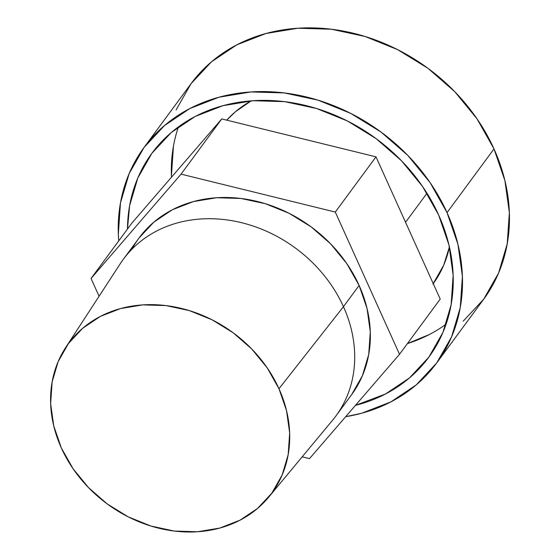 <?xml version="1.0" encoding="UTF-8"?>
<svg xmlns="http://www.w3.org/2000/svg" width="560" height="560" viewBox="0 0 560 560"><rect width="100%" height="100%" fill="white"/><g stroke="black" fill="none" stroke-linecap="round" stroke-linejoin="round"><path stroke-width="0.84" d="M426.979 193.228L405.552 222.292L426.979 193.228M433.258 283.654A131.894 111.006 -143.6 0 0 449.414 246.946L443.702 265.181L432.908 284.13M268.576 497.301L332.584 420.224A132.041 111.125 -143.6 0 0 343.462 306.67A132.041 111.125 36.4 0 1 335.916 415.961L351.575 394.723A132.041 111.125 -143.6 0 0 359.114 285.432L343.462 306.67L278.978 388.731A126.238 106.246 36.4 0 1 268.576 497.301A126.238 106.246 36.4 0 1 159.6 528.409A126.238 106.246 36.4 0 1 61.32 447.909A126.238 106.246 36.4 0 1 65.576 347.676A126.238 106.246 36.4 0 1 174.881 306.985A126.238 106.246 36.4 0 1 278.978 388.731L343.462 306.67A132.041 111.125 -143.6 0 0 234.584 221.165A132.041 111.125 -143.6 0 0 120.26 263.725L65.576 347.676M309.505 458.619L399.518 354.298L440.223 299.075L399.518 354.298L335.3 212.058L181.062 174.146L91.049 278.467L99.078 296.247L91.049 278.467L131.747 223.251L91.049 278.467L181.062 174.146L221.76 118.93L181.062 174.146L335.3 212.058L375.998 156.842L335.3 212.058L399.518 354.298L309.505 458.619L302.19 456.82L309.505 458.619M131.747 223.251L221.76 118.93L375.998 156.842L440.223 299.075L375.998 156.842L221.76 118.93L131.747 223.251M138.943 238.112L153.832 222.152L172.235 209.811L193.445 201.572L216.65 197.736L240.954 198.464L265.419 203.728L289.121 213.311L311.129 226.863L330.61 243.852L346.815 263.627L359.114 285.432L367.038 308.427L370.286 331.723L368.732 354.438L362.432 375.683L351.631 394.653M138.999 238.042L123.34 259.273A132.041 111.125 36.4 0 1 237.622 221.788A132.041 111.125 36.4 0 1 343.462 306.67L359.114 285.432A132.041 111.125 -143.6 0 0 253.281 200.55A132.041 111.125 -143.6 0 0 138.999 238.042A132.041 111.125 -143.6 0 0 131.922 249.214M278.978 388.731L286.552 410.718L289.66 432.992L288.169 454.706L282.142 475.02L271.817 493.15L257.586 508.41L239.988 520.205L219.709 528.087L197.526 531.755L174.286 531.055L150.892 526.029L128.24 516.859L107.191 503.909L88.571 487.662L73.08 468.755L61.32 447.909L53.739 425.929L50.638 403.655L52.122 381.941L58.149 361.627L68.474 343.49L82.712 328.237L100.303 316.435L120.582 308.553L142.765 304.892L166.005 305.585L189.399 310.618L212.051 319.781L233.1 332.738L251.727 348.978L267.218 367.885L278.978 388.731M251.202 100.849A131.894 111.006 -143.6 0 0 226.709 120.148L235.333 111.825L251.202 100.849M436.646 363.034L483.609 299.327A181.72 152.936 -143.6 0 0 493.99 148.911L447.027 212.625A181.72 152.936 36.4 0 1 436.646 363.034A181.72 152.936 36.4 0 1 345.681 416.696M178.451 126.84A171.948 144.718 -143.6 0 0 171.472 177.212M127.491 229.033A171.948 144.718 36.4 0 1 151.956 153.195A171.948 144.718 36.4 0 1 300.776 104.377A171.948 144.718 36.4 0 1 438.606 214.914A171.948 144.718 36.4 0 1 428.785 357.238A171.948 144.718 36.4 0 1 355.453 405.37L385.497 393.995L409.465 377.93L428.855 357.14L442.918 332.444L451.129 304.773L453.152 275.198L448.924 244.86L438.606 214.914L422.583 186.522L401.485 160.769L376.117 138.642L347.452 120.995L316.589 108.514L284.725 101.661L253.078 100.716L222.859 105.707L195.237 116.438L171.269 132.51L151.879 153.293L137.816 177.996L129.612 205.66L127.484 229.033M171.416 175.77L173.439 146.195M429.331 334.53L407.414 343.588A171.948 144.718 -143.6 0 0 446.11 324.128M463.19 321.188L483.686 299.222L498.554 273.119L507.22 243.873L509.362 212.625L504.896 180.558L493.99 148.911L447.027 212.625A181.72 152.936 36.4 0 0 301.371 95.802A181.72 152.936 36.4 0 0 144.088 147.399A181.72 152.936 36.4 0 0 118.734 240.905L118.335 234.101L120.477 202.846L129.15 173.607L144.011 147.504L164.507 125.538L189.833 108.556L219.023 97.209L250.957 91.938L284.403 92.939L318.08 100.177L350.693 113.372L380.989 132.02L407.799 155.4L430.094 182.616L447.027 212.625L457.933 244.272L462.406 276.332L460.257 307.587L451.591 336.833L436.723 362.936L416.234 384.902L390.901 401.884L361.711 413.224L345.674 416.696M191.044 83.692L211.463 61.824L236.796 44.842L265.986 33.495L297.92 28.224L331.366 29.225L365.043 36.463L397.656 49.658L427.952 68.306L454.762 91.686L477.057 118.902L493.99 148.911A181.72 152.936 -143.6 0 0 348.327 32.088A181.72 152.936 -143.6 0 0 191.051 83.685L144.088 147.399M190.974 83.79L176.106 109.893"/></g></svg>
